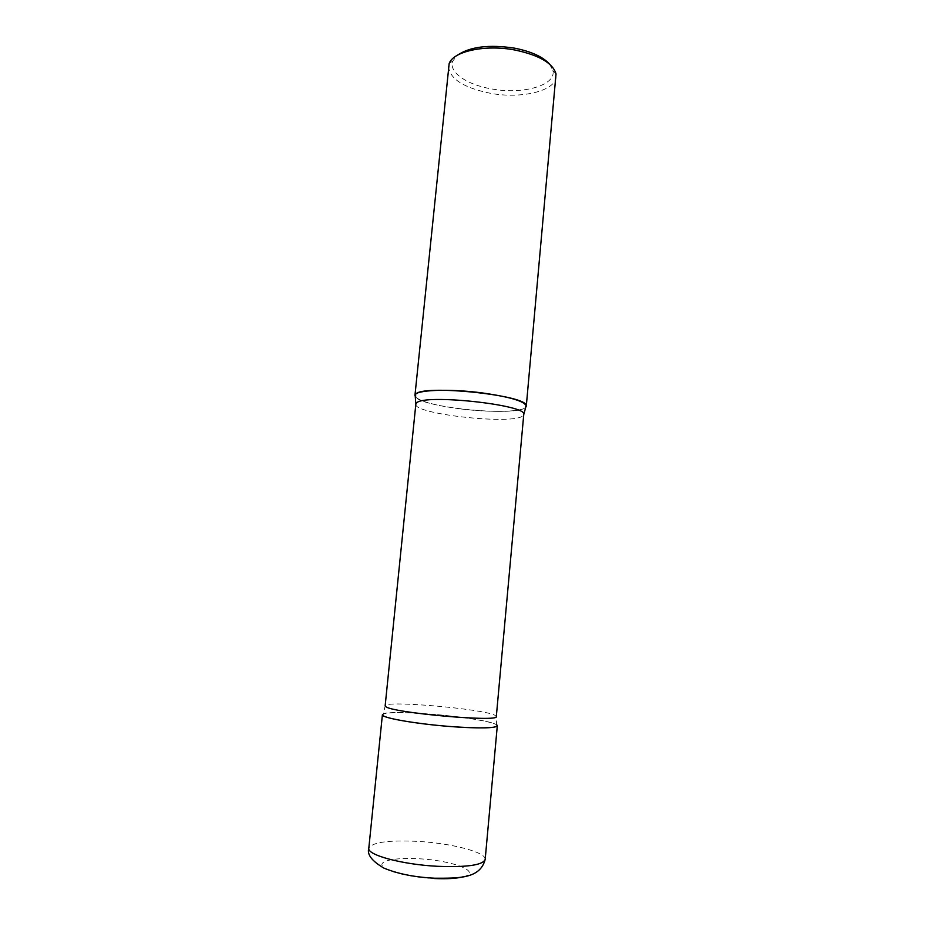 <?xml version="1.0" encoding="UTF-8"?>
<svg xmlns="http://www.w3.org/2000/svg" width="925" height="925" viewBox="0 0 925 925"><rect width="100%" height="100%" fill="white"/><g stroke="black" fill="none" stroke-linecap="round" stroke-linejoin="round"><path stroke-width="0.69" stroke-dasharray="4.62 3.47" d="M497.303 725.778C498.205 722.529 463.09 716.563 429.975 714.031C401.126 711.915 385.274 712.146 382.407 714.713M459.679 408.804C435.721 405.601 421.037 401.693 415.603 397.091C422.783 407.393 512.08 416.423 524.567 408.145L525.331 407.659C520.023 412.168 488.446 412.562 459.679 408.804M556.168 76.729C555.451 91.136 521.191 99.114 490.377 93.286C463.598 87.806 449.631 78.833 448.475 66.357M549.612 64.183L552.884 70.543C556.445 85.47 522.44 94.859 491.406 88.881C466.628 84.718 448.082 71.93 452.88 60.911L457.308 55.292M495.846 724.391L496.494 724.749L496.32 716.505L494.91 715.256C482.85 708.758 384.002 700.156 385.158 705.798L383.401 713.869C392.686 709.186 484.353 717.777 495.846 724.391M382.938 715.545L383.401 713.869M485.186 859.394C486.446 852.214 451.18 843.184 417.591 841.38C388.303 840.004 372.047 842.282 368.809 848.19M463.252 876.784C482.815 871.905 452.175 860.285 418.47 858.747C396.282 857.452 379.065 860.608 382.268 865.881C385.124 871.13 409.301 877.235 433.247 878.484L434.484 878.542M415.834 404.19C413.14 413.81 509.074 424.714 522.105 416.4L523.747 414.585M452.88 60.911L449.157 63.617M552.884 70.543L556.029 73.907"/><path stroke-width="1.39" d="M382.407 714.713C380.788 717.719 415.753 723.928 450.718 726.553C479.797 728.565 495.326 728.31 497.303 725.778L485.186 859.394C482.896 865.129 466.975 867.43 437.421 866.297C401.889 864.517 366.786 854.897 368.809 848.19L382.407 714.713M415.603 397.091L414.943 395.449C414.238 389.968 448.833 388.431 482.468 392.952C510.415 396.975 525.018 401.392 526.29 406.179L525.331 407.659L526.209 405.532C526.672 395.056 422.251 384.291 415.66 394.189L415.603 397.091M414.943 395.449L449.157 63.617C453.065 51.337 485.336 44.25 515.109 50.054C539.217 55.211 552.861 63.154 556.029 73.907L526.29 406.179M457.308 55.292C469.923 46.689 489.013 44.307 514.577 48.158C531.355 51.499 543.033 56.841 549.612 64.183M496.494 724.749C501.963 728.01 480.422 728.958 449.007 726.414C417.649 723.917 386.592 718.702 382.938 715.545M434.484 878.542C447.041 879.085 456.638 878.496 463.252 876.784M416.539 403.011L415.834 404.19L385.158 705.798L385.679 706.55C391.148 712.759 499.835 722.483 496.32 716.505L523.747 414.585C528.533 404.965 423.43 393.541 416.539 403.011M485.186 859.394C480.144 878.866 458.731 878.23 434.75 878.207C414.886 877.258 397.97 873.894 383.979 868.136C371.862 861.082 366.809 854.434 368.809 848.19M526.209 405.532L523.747 414.585M415.14 394.836L415.834 404.19"/></g></svg>

